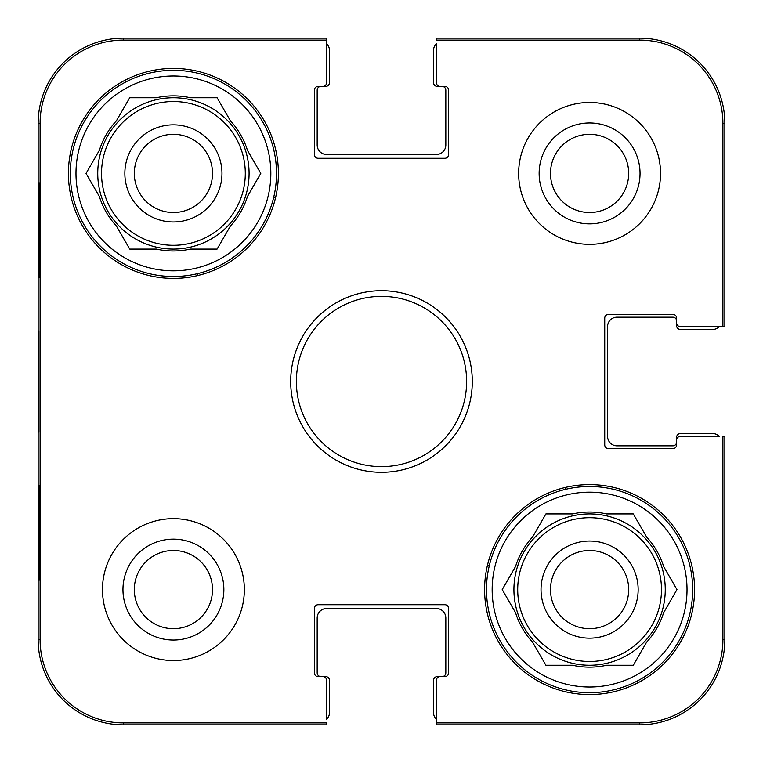 <?xml version="1.0" encoding="UTF-8"?>
<svg xmlns="http://www.w3.org/2000/svg" width="763" height="763" viewBox="0 0 763 763"><rect width="100%" height="100%" fill="white"/><g stroke="black" fill="none" stroke-linecap="round" stroke-linejoin="round"><path stroke-width="1.14" d="M550.485 173.411A39.104 39.104 0 0 1 609.141 139.543A39.104 39.104 0 0 1 609.141 207.269A39.104 39.104 0 0 1 550.485 173.411M134.307 589.589A39.104 39.104 0 0 1 192.963 555.731A39.104 39.104 0 0 1 192.963 623.457A39.104 39.104 0 0 1 134.307 589.589M628.693 589.589A39.104 39.104 0 0 1 570.037 623.457A39.104 39.104 0 0 1 570.037 555.731A39.104 39.104 0 0 1 628.693 589.589M212.515 173.411A39.104 39.104 0 0 1 153.859 207.269A39.104 39.104 0 0 1 153.859 139.543A39.104 39.104 0 0 1 212.515 173.411M639.718 40.096A83.177 83.177 0 0 1 722.904 123.282L722.904 326.64L724.85 326.64L724.85 123.282A85.132 85.132 0 0 0 639.718 38.15L436.36 38.15L436.36 40.096L639.718 40.096L639.718 38.15M40.096 123.282A83.177 83.177 0 0 1 123.282 40.096L326.64 40.096L326.64 38.15L123.282 38.15A85.132 85.132 0 0 0 38.15 123.282L38.15 639.718A85.132 85.132 0 0 0 123.282 724.85L326.64 724.85L326.64 722.904L123.282 722.904A83.177 83.177 0 0 1 40.096 639.718L40.096 123.282L38.15 123.282M722.904 639.718A83.177 83.177 0 0 1 639.718 722.904L436.36 722.904L436.36 724.85L639.718 724.85A85.132 85.132 0 0 0 724.85 639.718L724.85 436.36L722.904 436.36L722.904 639.718L724.85 639.718M436.36 719.309A9.461 9.461 0 0 1 433.527 712.556L433.527 680.396A3.786 3.786 0 0 1 437.304 676.609L442.035 676.609A3.786 3.786 0 0 0 445.821 672.823L445.821 617.963A9.461 9.461 0 0 0 436.36 608.512L326.64 608.512A9.461 9.461 0 0 0 317.179 617.963L317.179 672.823A3.786 3.786 0 0 0 320.965 676.609L325.696 676.609A3.786 3.786 0 0 1 329.473 680.396L329.473 712.556A9.461 9.461 0 0 1 326.64 719.309L326.64 680.396A3.786 3.786 0 0 0 322.854 676.609L318.123 676.609A3.786 3.786 0 0 1 314.346 672.823L314.346 608.512A3.786 3.786 0 0 1 318.123 604.725L444.877 604.725A3.786 3.786 0 0 1 448.654 608.512L448.654 672.823A3.786 3.786 0 0 1 444.877 676.609L440.146 676.609A3.786 3.786 0 0 0 436.36 680.396L436.36 722.904M326.64 43.691A9.461 9.461 0 0 1 329.473 50.444L329.473 82.604A3.786 3.786 0 0 1 325.696 86.391L320.965 86.391A3.786 3.786 0 0 0 317.179 90.177L317.179 145.037A9.461 9.461 0 0 0 326.64 154.488L436.36 154.488A9.461 9.461 0 0 0 445.821 145.037L445.821 90.177A3.786 3.786 0 0 0 442.035 86.391L437.304 86.391A3.786 3.786 0 0 1 433.527 82.604L433.527 50.444A9.461 9.461 0 0 1 436.36 43.691L436.36 82.604A3.786 3.786 0 0 0 440.146 86.391L444.877 86.391A3.786 3.786 0 0 1 448.654 90.177L448.654 154.488A3.786 3.786 0 0 1 444.877 158.275L318.123 158.275A3.786 3.786 0 0 1 314.346 154.488L314.346 90.177A3.786 3.786 0 0 1 318.123 86.391L322.854 86.391A3.786 3.786 0 0 0 326.64 82.604L326.64 40.096M719.309 326.64A9.461 9.461 0 0 1 712.556 329.473L680.396 329.473A3.786 3.786 0 0 1 676.609 325.696L676.609 320.965A3.786 3.786 0 0 0 672.823 317.179L617.019 317.179A9.461 9.461 0 0 0 607.558 326.64L607.558 436.36A9.461 9.461 0 0 0 617.019 445.821L672.823 445.821A3.786 3.786 0 0 0 676.609 442.035L676.609 437.304A3.786 3.786 0 0 1 680.396 433.527L712.556 433.527A9.461 9.461 0 0 1 719.309 436.36L680.396 436.36A3.786 3.786 0 0 0 676.609 440.146L676.609 444.877A3.786 3.786 0 0 1 672.823 448.654L608.512 448.654A3.786 3.786 0 0 1 604.725 444.877L604.725 318.123A3.786 3.786 0 0 1 608.512 314.346L672.823 314.346A3.786 3.786 0 0 1 676.609 318.123L676.609 322.854A3.786 3.786 0 0 0 680.396 326.64L722.904 326.64M244.351 589.589A70.94 70.94 0 0 1 137.941 651.03A70.94 70.94 0 0 1 137.941 528.158A70.94 70.94 0 0 1 244.351 589.589M660.529 173.411A70.94 70.94 0 0 1 554.119 234.842A70.94 70.94 0 0 1 554.119 111.97A70.94 70.94 0 0 1 660.529 173.411M694.578 589.589A104.989 104.989 0 0 1 537.095 680.52A104.989 104.989 0 0 1 537.095 498.668A104.989 104.989 0 0 1 694.578 589.589M278.4 173.411A104.989 104.989 0 0 1 120.916 264.332A104.989 104.989 0 0 1 120.916 82.48A104.989 104.989 0 0 1 278.4 173.411M290.693 381.5A90.807 90.807 0 0 0 426.899 460.137A90.807 90.807 0 0 0 426.899 302.863A90.807 90.807 0 0 0 290.693 381.5M296.368 381.5A85.132 85.132 0 0 1 424.066 307.775A85.132 85.132 0 0 1 424.066 455.225A85.132 85.132 0 0 1 296.368 381.5M539.136 173.411A50.453 50.453 0 0 0 614.816 217.102A50.453 50.453 0 0 0 614.816 129.72A50.453 50.453 0 0 0 539.136 173.411M122.957 589.589A50.453 50.453 0 0 0 198.638 633.28A50.453 50.453 0 0 0 198.638 545.898A50.453 50.453 0 0 0 122.957 589.589M39.314 277.455L38.818 277.455L38.818 182.872L39.314 182.872L39.314 277.455L38.818 277.455M39.314 580.128L38.818 580.128L38.818 485.545L39.314 485.545L39.314 580.128L38.818 580.128M38.408 381.481L38.856 432.096L38.846 330.97L38.408 381.481M38.818 485.545L39.314 485.545M38.818 182.872L39.314 182.872M486.489 589.589A103.1 103.1 0 0 1 641.139 500.309A103.1 103.1 0 0 1 641.139 678.879A103.1 103.1 0 0 1 486.489 589.589M492.164 589.589A97.426 97.426 0 0 1 638.307 505.22A97.426 97.426 0 0 1 638.307 673.967A97.426 97.426 0 0 1 492.164 589.589M515.55 566.499A77.559 77.559 0 0 1 532.574 537.009L545.907 513.919L572.565 513.919A77.559 77.559 0 0 1 606.614 513.919L633.28 513.919L646.614 537.009A77.559 77.559 0 0 1 663.638 566.499L676.962 589.589L663.638 612.679A77.559 77.559 0 0 1 646.614 642.169L633.28 665.26L606.614 665.26A77.559 77.559 0 0 1 572.565 665.26L545.907 665.26L532.574 642.169A77.559 77.559 0 0 1 515.55 612.679L502.216 589.589L515.55 566.499M513.919 589.589A75.671 75.671 0 0 1 627.424 524.057A75.671 75.671 0 0 1 627.424 655.121A75.671 75.671 0 0 1 513.919 589.589M638.154 589.589A48.565 48.565 0 0 0 565.307 547.538A48.565 48.565 0 0 0 565.307 631.65A48.565 48.565 0 0 0 638.154 589.589M70.31 173.411A103.1 103.1 0 0 1 224.961 84.121A103.1 103.1 0 0 1 224.961 262.691A103.1 103.1 0 0 1 70.31 173.411M75.985 173.411A97.426 97.426 0 0 1 222.119 89.033A97.426 97.426 0 0 1 222.119 257.78A97.426 97.426 0 0 1 75.985 173.411M99.362 150.321A77.559 77.559 0 0 1 116.386 120.831L129.72 97.74L156.386 97.74A77.559 77.559 0 0 1 190.435 97.74L217.093 97.74L230.426 120.831A77.559 77.559 0 0 1 247.45 150.321L260.784 173.411L247.45 196.501A77.559 77.559 0 0 1 230.426 225.991L217.093 249.081L190.435 249.081A77.559 77.559 0 0 1 156.386 249.081L129.72 249.081L116.386 225.991A77.559 77.559 0 0 1 99.362 196.501L86.038 173.411L99.362 150.321M97.74 173.411A75.671 75.671 0 0 1 211.246 107.879A75.671 75.671 0 0 1 211.246 238.943A75.671 75.671 0 0 1 97.74 173.411M221.966 173.411A48.565 48.565 0 0 0 149.128 131.35A48.565 48.565 0 0 0 149.128 215.462A48.565 48.565 0 0 0 221.966 173.411M196.806 275.758A212.82 212.82 0 0 1 198.113 273.507M273.507 198.113A212.82 212.82 0 0 1 275.758 196.806M489.493 564.887A212.82 212.82 0 0 1 487.242 566.194M566.194 487.242A212.82 212.82 0 0 1 564.887 489.493M724.85 123.282L722.904 123.282M123.282 38.15L123.282 40.096M38.15 639.718L40.096 639.718M123.282 724.85L123.282 722.904M639.718 724.85L639.718 722.904M517.705 589.589A71.884 71.884 0 0 1 625.536 527.338A71.884 71.884 0 0 1 625.536 651.85A71.884 71.884 0 0 1 517.705 589.589M101.527 173.411A71.884 71.884 0 0 1 209.348 111.15A71.884 71.884 0 0 1 209.348 235.662A71.884 71.884 0 0 1 101.527 173.411"/></g></svg>
